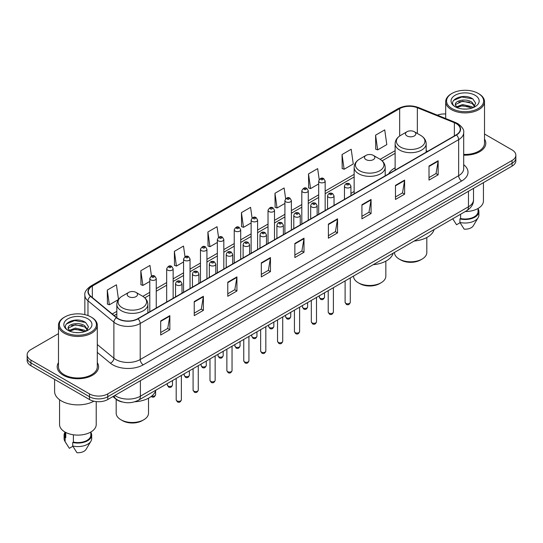 <?xml version="1.0" encoding="UTF-8"?>
<svg xmlns="http://www.w3.org/2000/svg" width="543" height="543" viewBox="0 0 543 543"><rect width="100%" height="100%" fill="white"/><g stroke="black" fill="none" stroke-linecap="round" stroke-linejoin="round"><path stroke-width="0.81" d="M354.151 191.469A22.854 13.195 0 0 0 350.927 193.607M395.128 167.807A22.854 13.195 0 0 0 388.7 173.835M122.256 401.976A12.937 7.466 180 0 1 116.087 399.241L112.869 396.587M58.488 333.633L30.937 349.543A12.937 7.466 0 0 0 27.15 354.823L27.15 360.457A12.937 7.466 0 0 0 30.937 365.738L89.48 399.533A12.937 7.466 0 0 0 107.772 399.533L512.063 166.117A12.937 7.466 0 0 0 515.85 160.837L515.85 158.02A12.937 7.466 0 0 1 512.063 163.3A12.937 7.466 0 0 0 515.85 158.02L515.85 155.203A12.937 7.466 0 0 0 512.063 149.922L484.512 134.019M27.15 354.823A12.937 7.466 0 0 0 30.937 360.104L89.48 393.899A12.937 7.466 0 0 0 107.772 393.899L107.772 396.716L512.063 163.3L107.772 396.716A12.937 7.466 0 0 1 89.48 396.716A12.937 7.466 0 0 0 107.772 396.716L107.772 399.533M30.937 360.104L30.937 362.921L89.48 396.716L30.937 362.921A12.937 7.466 0 0 1 27.15 357.64A12.937 7.466 0 0 0 30.937 362.921L30.937 365.738M58.488 362.636A20.695 11.946 0 0 0 57.198 366.79A20.695 11.946 0 0 0 63.259 375.24A20.695 11.946 0 0 0 85.814 377.833A20.695 11.946 0 0 0 98.588 366.79A20.695 11.946 0 0 0 97.299 362.636A20.695 11.946 0 0 1 98.588 366.79A20.695 11.946 0 0 1 85.814 377.833A20.695 11.946 0 0 1 63.259 375.24A20.695 11.946 0 0 1 57.198 366.79A20.695 11.946 0 0 1 58.488 362.636M456.201 123.594A13.799 7.969 180 0 1 460.247 129.22A13.799 7.969 180 0 1 456.201 134.854L137.773 318.7A13.799 7.969 180 0 1 116.711 317.635L90.796 296.268A13.799 7.969 180 0 1 88.305 291.7A13.799 7.969 180 0 1 92.344 286.066L399.675 108.627A13.799 7.969 180 0 1 417.35 107.738L454.362 122.698A13.799 7.969 180 0 1 456.201 123.594M456.446 123.451A14.145 8.165 0 0 0 454.559 122.535L417.547 107.575A14.145 8.165 0 0 0 399.438 108.485L92.1 285.923A14.145 8.165 0 0 0 90.518 296.383L116.433 317.75A14.145 8.165 0 0 0 138.017 318.843L456.446 134.997A14.145 8.165 0 0 0 456.446 123.451M160.701 320.92L160.701 335.004L169.85 329.723L169.85 315.639L160.701 320.92M160.701 332.506L167.746 328.434L169.81 316.107A3.448 1.989 -120 0 0 169.85 315.639M167.685 328.474L169.85 329.723M194.238 301.555L194.238 315.639L203.387 310.358L203.387 296.274L194.238 301.555M194.238 313.141L201.283 309.076L203.347 296.743A3.448 1.989 -120 0 0 203.387 296.274M201.222 309.11L203.387 310.358M227.775 282.19L227.775 296.274L236.924 290.994L236.924 276.91L227.775 282.19M227.775 293.777L234.82 289.711L236.891 277.378A3.448 1.989 -120 0 0 236.924 276.91M234.759 289.745L236.924 290.994M261.319 262.832L261.319 276.91L270.462 271.629L270.462 257.552L261.319 262.832M261.319 274.412L268.364 270.346L270.428 258.02A3.448 1.989 -120 0 0 270.462 257.552M268.296 270.38L270.462 271.629M429.011 166.015L429.011 180.1L438.153 174.819L438.153 160.735L429.011 166.015M429.011 177.595L436.056 173.529L438.12 161.203A3.448 1.989 -120 0 0 438.153 160.735M435.988 173.57L438.153 174.819M395.467 185.38L395.467 199.457L404.616 194.177L404.616 180.1L395.467 185.38M395.467 196.96L402.512 192.894L404.583 180.561A3.448 1.989 -120 0 0 404.616 180.1M402.451 192.928L404.616 194.177M361.93 204.738L361.93 218.822L371.079 213.542L371.079 199.457L361.93 204.738M361.93 216.324L368.975 212.259L371.039 199.926A3.448 1.989 -120 0 0 371.079 199.457M368.914 212.293L371.079 213.542M328.393 224.103L328.393 238.187L337.542 232.906L337.542 218.822L328.393 224.103M328.393 235.689L335.438 231.623L337.502 219.291A3.448 1.989 -120 0 0 337.542 218.822M335.377 231.657L337.542 232.906M294.856 243.468L294.856 257.552L303.999 252.271L303.999 238.187L294.856 243.468M294.856 255.054L301.901 250.981L303.965 238.655A3.448 1.989 -120 0 0 303.999 238.187M301.84 251.022L303.999 252.271M463.695 155.155A20.695 11.946 0 0 0 485.802 143.237A20.695 11.946 0 0 0 484.512 139.076A20.695 11.946 0 0 1 485.802 143.237A20.695 11.946 0 0 1 463.695 155.155M107.772 393.899L512.063 160.484A12.937 7.466 0 0 0 515.85 155.203M445.701 113.982A12.937 7.466 0 0 0 437.325 115.15M185 256.696L183.507 246.074L174.364 251.355L174.507 265.351M151.463 276.082L149.97 265.432L140.82 270.719L140.97 284.715M118.483 299.431L116.433 284.797L107.283 290.077L107.433 304.08M285.632 198.738L284.125 187.98L274.975 193.26L275.125 207.263M319.189 179.509L317.662 168.622L308.512 173.903L308.662 187.898M342.049 154.538L344.119 169.253L353.262 163.972L351.199 149.257L342.049 154.538L342.199 168.534M375.593 135.173L377.656 149.888L386.799 144.608L384.736 129.892L375.593 135.173L375.736 149.169M218.537 237.345L217.044 226.709L207.901 231.99L208.044 245.986M252.081 218.021L250.581 207.345L241.438 212.625L241.587 226.621M241.438 212.625L243.502 227.341L251.131 222.935M243.502 227.341L241.438 226.567M274.975 193.26L277.039 207.976L284.912 203.435M277.039 207.976L274.975 207.209M308.512 173.903L310.576 188.611L318.693 183.928M310.576 188.611L308.512 187.844M344.119 169.253L342.049 168.479M377.656 149.888L375.593 149.115M207.901 231.99L209.965 246.705L217.349 242.443M209.965 246.705L207.901 245.931M174.364 251.355L176.427 266.07L183.568 261.943M176.427 266.07L174.364 265.296M140.82 270.719L142.89 285.428L149.787 281.45M142.89 285.428L140.82 284.661M107.283 290.077L109.347 304.793L118.381 299.58M109.347 304.793L107.283 304.019M452 108.559A18.543 10.704 0 0 0 478.22 108.559A18.543 10.704 0 0 0 478.22 93.416L478.831 93.769A19.405 11.199 0 0 1 484.512 101.69A19.405 11.199 0 0 1 472.532 112.041A19.405 11.199 0 0 1 451.389 109.611A19.405 11.199 0 0 1 445.701 101.69A19.405 11.199 0 0 1 451.389 93.769L452 93.416A18.543 10.704 0 0 0 452 108.559M463.695 154.409A19.405 11.199 0 0 0 484.512 143.237L484.512 101.69M465.249 211.553A18.326 10.582 0 0 0 483.433 200.971L483.433 182.652M462.751 108.994L466.037 109.089M456.31 106.93L462.582 104.534L472.003 106.733L473.143 107.65M456.887 107.528L462.582 105.654L472.206 107.996M455.36 104.568L456.975 107.609M455.38 104.867C454.328 100.53 466.227 97.95 472.003 102.26L474.799 106.129M455.421 105.138L455.692 104.412L462.582 101.181L472.003 103.38L474.582 106.421M473.476 107.514L475.675 103.19L472.892 98.989C463.023 91.896 445.498 101.242 455.618 106.971L456.12 107.276M475.05 95.249A14.057 8.118 0 0 0 455.163 95.249A14.057 8.118 0 0 0 455.163 106.727A14.057 8.118 0 0 0 475.05 106.727A14.057 8.118 0 0 0 475.05 95.249M452.74 218.775L456.534 224.761L460.091 222.705M457.186 107.894L455.401 105.03M460.607 214.234L460.607 218.537A12.937 7.466 0 0 0 478.044 211.539L478.044 208.471M478.831 93.769L478.22 93.416A18.543 10.704 0 0 0 452 93.416M460.607 218.537L459.935 218.924L459.935 222.44L464.156 229.16A8.627 4.982 0 0 0 473.258 225.834L478.152 217.655A13.799 7.969 0 0 0 478.906 215.055L478.906 211.539A13.799 7.969 0 0 0 478.044 208.763M459.935 222.44A13.799 7.969 0 0 0 478.152 217.655M459.935 218.924A13.799 7.969 0 0 0 478.906 211.539M453.561 100.401L461.815 97.014L472.702 98.86M458.72 102.043L461.815 101.48L469.586 102.152M458.72 106.516L461.815 105.953L469.586 106.618M394.483 252.407L394.483 252.481A16.168 9.333 0 0 0 399.22 259.079L400.748 259.961A14.016 8.091 0 0 0 420.56 259.961L422.087 259.079A16.168 9.333 0 0 0 426.825 252.481L426.825 237.501M400.748 259.961L399.22 259.079A16.168 9.333 0 0 0 422.087 259.079M406.992 135.947A5.172 2.986 0 0 0 414.309 135.947A5.172 2.986 0 0 0 414.309 131.725L420.737 135.431A14.261 8.233 0 0 1 420.737 147.078A14.261 8.233 0 0 1 400.571 147.078A14.261 8.233 0 0 1 400.571 135.431C397.062 137.522 395.243 140.291 395.128 143.746A15.523 8.959 0 0 0 399.675 150.078A15.523 8.959 0 0 0 416.596 152.026A15.523 8.959 0 0 0 426.174 143.746C426.065 140.291 424.246 137.522 420.737 135.431L414.309 131.725A5.172 2.986 0 0 0 406.992 131.725A5.172 2.986 0 0 0 406.992 135.947M414.207 241.024A23.716 13.69 0 0 0 434.101 229.54M353.507 276.068L353.507 276.136A16.168 9.333 0 0 0 358.244 282.74L359.765 283.622A14.016 8.091 0 0 0 379.584 283.622L381.111 282.74A16.168 9.333 0 0 0 385.842 276.136L385.842 261.156M359.765 283.622L358.244 282.74A16.168 9.333 0 0 0 381.111 282.74M366.016 159.608A5.172 2.986 0 0 0 373.333 159.608A5.172 2.986 0 0 0 373.333 155.379L379.761 159.092A14.261 8.233 0 0 1 379.761 170.733A14.261 8.233 0 0 1 359.595 170.733A14.261 8.233 0 0 1 359.595 159.092C356.079 161.176 354.267 163.945 354.151 167.4A15.523 8.959 0 0 0 358.699 173.74A15.523 8.959 0 0 0 375.613 175.681A15.523 8.959 0 0 0 385.197 167.4C385.082 163.945 383.27 161.176 379.761 159.092L373.333 155.379A5.172 2.986 0 0 0 366.016 155.379A5.172 2.986 0 0 0 366.016 159.608M373.231 264.679A23.716 13.69 0 0 0 393.125 253.194M116.175 399.315L116.175 413.162A16.168 9.333 0 0 0 120.913 419.759L122.44 420.642A14.016 8.091 0 0 0 142.252 420.642L143.78 419.759A16.168 9.333 0 0 0 148.517 413.162L148.517 398.182M122.44 420.642L120.913 419.759A16.168 9.333 0 0 0 143.78 419.759M128.691 296.627A5.172 2.986 0 0 0 136.008 296.627A5.172 2.986 0 0 0 136.008 292.406L142.429 296.111A14.261 8.233 0 0 1 142.429 307.752A14.261 8.233 0 0 1 122.263 307.752A14.261 8.233 0 0 1 122.263 296.111C118.754 298.195 116.935 300.965 116.826 304.419A15.523 8.959 0 0 0 121.367 310.759A15.523 8.959 0 0 0 138.289 312.7A15.523 8.959 0 0 0 147.872 304.419C147.757 300.965 145.938 298.195 142.429 296.111L136.008 292.406A5.172 2.986 0 0 0 128.691 292.406A5.172 2.986 0 0 0 128.691 296.627M134.8 401.779A23.716 13.69 0 0 0 155.793 390.22M64.78 332.112A18.543 10.704 0 0 0 91 332.112A18.543 10.704 0 0 0 91 316.976L91.611 317.329A19.405 11.199 0 0 1 97.299 325.25A19.405 11.199 0 0 1 85.319 335.601A19.405 11.199 0 0 1 64.169 333.171A19.405 11.199 0 0 1 58.488 325.25A19.405 11.199 0 0 1 64.169 317.329L64.78 316.976A18.543 10.704 0 0 0 64.78 332.112M58.488 325.25L58.488 366.79A19.405 11.199 0 0 0 64.169 374.718A19.405 11.199 0 0 0 85.319 377.141A19.405 11.199 0 0 0 97.299 366.79L97.299 325.25M54.605 379.401L54.605 391.435A23.281 13.446 0 0 0 61.427 400.944A23.281 13.446 0 0 0 93.891 401.202M59.567 399.729L59.567 424.531A18.326 10.582 0 0 0 64.936 432.011A18.326 10.582 0 0 0 84.905 434.305A18.326 10.582 0 0 0 96.22 424.531L96.22 401.589M75.538 332.547L78.823 332.642M69.09 330.483L75.368 328.087L84.783 330.293L85.923 331.21M69.667 331.087L75.368 329.207L84.993 331.549M68.147 328.121L69.755 331.162M68.167 328.427C67.115 324.083 79.013 321.51 84.783 325.82L87.586 329.689M68.208 328.691L68.479 327.972L75.368 324.734L84.783 326.94L87.362 329.981M86.256 331.067L88.461 326.743L85.672 322.549C75.81 315.456 58.277 324.802 68.404 330.531L68.907 330.836M87.837 318.809A14.057 8.118 0 0 0 67.95 318.809A14.057 8.118 0 0 0 67.95 330.287A14.057 8.118 0 0 0 87.837 330.287A14.057 8.118 0 0 0 87.837 318.809M64.956 432.024L64.956 435.092A12.937 7.466 0 0 0 65.764 437.692L65.764 432.466M64.956 432.323A13.799 7.969 0 0 0 64.094 435.092L64.094 438.615A13.799 7.969 0 0 0 64.848 441.215A13.799 7.969 0 0 0 65.099 441.602L69.321 448.314L72.877 446.265M65.099 441.602L65.099 438.079L65.764 437.692M64.094 435.092A13.799 7.969 0 0 0 65.099 438.079M69.972 331.454L68.187 328.583M73.386 434.787L73.386 442.097A12.937 7.466 0 0 0 90.83 435.092L90.83 432.024M91.611 317.329L91 316.976A18.543 10.704 0 0 0 64.78 316.976M73.386 442.097L72.721 442.477L72.721 446L76.943 452.713A8.627 4.982 0 0 0 86.045 449.394L90.932 441.215A13.799 7.969 0 0 0 91.692 438.615L91.692 435.092A13.799 7.969 0 0 0 90.83 432.323M72.721 446A13.799 7.969 0 0 0 90.932 441.215M72.721 442.477A13.799 7.969 0 0 0 91.692 435.092M66.348 323.954L74.601 320.567L85.482 322.42M71.506 325.603L74.601 325.04L82.373 325.705M71.506 330.076L74.601 329.513L82.373 330.178M114.844 395.453A17.247 9.957 0 0 0 116.005 396.193A17.247 9.957 0 0 0 140.393 396.193L468.46 206.781A17.247 9.957 0 0 0 473.516 199.743C473.639 204.019 471.358 207.684 466.675 210.732L138.608 400.137A8.627 4.982 60 0 0 140.393 396.193L140.393 380.697M468.46 191.292L468.46 206.781A8.627 4.982 60 0 1 466.675 210.732M114.145 395.854A8.627 5.769 129.5 0 0 115.652 398.657L113.032 396.499M512.063 166.117L512.063 160.484M89.48 399.533L89.48 393.899M463.695 164.705A21.557 12.448 180 0 1 461.693 180.975L143.264 364.821A4.31 2.491 60 0 1 140.209 359.541L458.645 175.694A17.247 9.957 0 0 0 463.695 168.656L463.695 132.601A17.247 9.957 180 0 1 458.645 139.646A4.31 2.491 -120 0 0 456.446 134.997M143.264 364.821A21.557 12.448 180 0 1 112.774 364.821A21.557 12.448 180 0 1 110.358 363.158L97.299 352.393M116.433 317.75A4.31 2.885 129.5 0 0 113.887 322.162L113.887 358.21A17.247 9.957 0 0 0 115.822 359.541A17.247 9.957 0 0 0 140.209 359.541L140.209 323.492A17.247 9.957 180 0 1 113.887 322.162L87.973 300.788A17.247 9.957 180 0 1 84.851 295.08L84.851 314.621M463.695 132.601C464.272 129.913 462.29 126.906 457.749 123.587L455.482 122.487A4.31 2.023 112 0 0 454.559 122.535M455.482 122.487L418.47 107.528C411.329 104.996 404.549 105.362 398.134 108.627A4.31 2.491 60 0 1 399.438 108.485M92.1 285.923A4.31 2.491 -120 0 0 90.796 286.066C86.323 289.283 84.341 292.283 84.851 295.08M90.518 296.383A4.31 2.885 129.5 0 0 87.973 300.788L87.973 315.558M418.47 107.528A4.31 2.023 112 0 0 417.547 107.575M138.017 318.843A4.31 2.491 60 0 1 140.209 323.492L458.645 139.646L458.645 175.694A4.31 2.491 60 0 0 461.693 180.975M97.299 344.527L113.887 358.21A4.31 2.885 -50.5 0 1 110.358 363.158M92.344 286.066L92.344 297.544M454.362 122.698L454.362 135.92M417.35 107.738L417.35 133.476M427.66 151.334L426.174 150.737M399.675 108.627L399.675 135.994M395.128 150.683L380.154 159.33M354.151 174.344L325.162 191.082M318.693 194.815L308.275 200.829M301.806 204.568L291.381 210.582M284.912 214.315L274.493 220.336M268.025 224.069L257.599 230.089M251.131 233.823L240.705 239.836M234.237 243.576L223.818 249.59M217.349 253.323L206.924 259.344M200.455 263.077L190.036 269.097M183.568 272.83L173.142 278.851M166.674 282.584L156.255 288.598M149.787 292.331L142.829 296.349M116.826 311.363L112.286 313.983M294.856 243.916L303.965 238.655M328.393 224.551L337.502 219.291M361.93 205.186L371.039 199.926M395.467 185.821L404.583 180.561M429.011 166.463L438.12 161.203M261.319 263.274L270.428 258.02M227.775 282.638L236.891 277.378M194.238 302.003L203.347 296.743M160.701 321.368L169.81 316.107M350.283 302.315C349.427 304.643 348.104 305.322 346.312 304.358L345.104 302.315A2.586 1.493 0 0 0 345.864 303.374A2.586 1.493 0 0 0 348.681 303.693A2.586 1.493 0 0 0 350.283 302.315L350.283 277.928M345.409 187.457A3.231 1.867 180 0 1 344.459 186.134C345.287 183.48 346.977 182.713 349.536 183.826L350.927 186.134A3.231 1.867 180 0 1 348.932 187.858A3.231 1.867 180 0 1 345.409 187.457M348.457 183.934A1.079 0.624 0 0 0 346.929 183.934A1.079 0.624 0 0 0 346.929 184.817A1.079 0.624 0 0 0 348.457 184.817A1.079 0.624 0 0 0 348.457 183.934M333.388 312.069C332.54 314.39 331.216 315.076 329.418 314.112L328.216 312.069A2.586 1.493 0 0 0 328.97 313.121A2.586 1.493 0 0 0 331.793 313.447A2.586 1.493 0 0 0 333.388 312.069L333.388 287.681M328.515 197.204A3.231 1.867 180 0 1 327.565 195.887C328.393 193.233 330.083 192.466 332.642 193.579L334.033 195.887A3.231 1.867 180 0 1 332.038 197.611A3.231 1.867 180 0 1 328.515 197.204M331.563 193.688A1.079 0.624 0 0 0 330.042 193.688A1.079 0.624 0 0 0 330.042 194.564A1.079 0.624 0 0 0 331.563 194.564A1.079 0.624 0 0 0 331.563 193.688M316.501 321.816C315.646 324.144 314.322 324.829 312.53 323.859L311.322 321.816A2.586 1.493 0 0 0 312.082 322.875A2.586 1.493 0 0 0 314.899 323.2A2.586 1.493 0 0 0 316.501 321.816L316.501 297.435M311.621 206.958A3.231 1.867 180 0 1 310.677 205.641C311.506 202.987 313.196 202.213 315.748 203.333L317.146 205.641A3.231 1.867 180 0 1 315.15 207.365A3.231 1.867 180 0 1 311.621 206.958M314.675 203.435A1.079 0.624 0 0 0 313.148 203.435A1.079 0.624 0 0 0 313.148 204.317A1.079 0.624 0 0 0 314.675 204.317A1.079 0.624 0 0 0 314.675 203.435M299.607 331.569C298.752 333.897 297.428 334.576 295.636 333.612L294.435 331.569A2.586 1.493 0 0 0 295.188 332.628A2.586 1.493 0 0 0 298.012 332.947A2.586 1.493 0 0 0 299.607 331.569L299.607 307.189M294.734 216.711A3.231 1.867 180 0 1 293.783 215.388C294.611 212.734 296.302 211.967 298.86 213.08L300.252 215.388A3.231 1.867 180 0 1 298.256 217.112A3.231 1.867 180 0 1 294.734 216.711M297.781 213.189A1.079 0.624 0 0 0 296.254 213.189A1.079 0.624 0 0 0 296.254 214.071A1.079 0.624 0 0 0 297.781 214.071A1.079 0.624 0 0 0 297.781 213.189M282.713 341.323C281.865 343.651 280.541 344.33 278.742 343.366L277.541 341.323A2.586 1.493 0 0 0 278.301 342.382A2.586 1.493 0 0 0 281.118 342.701A2.586 1.493 0 0 0 282.713 341.323L282.713 316.942M277.84 226.465A3.231 1.867 180 0 1 276.896 225.141C277.724 222.487 279.414 221.72 281.966 222.834L283.365 225.141A3.231 1.867 180 0 1 281.369 226.865A3.231 1.867 180 0 1 277.84 226.465M280.894 222.942A1.079 0.624 0 0 0 279.367 222.942A1.079 0.624 0 0 0 279.367 223.825A1.079 0.624 0 0 0 280.894 223.825A1.079 0.624 0 0 0 280.894 222.942M265.826 351.077C264.97 353.405 263.647 354.084 261.855 353.12L260.654 351.077A2.586 1.493 0 0 0 261.407 352.129A2.586 1.493 0 0 0 264.231 352.455A2.586 1.493 0 0 0 265.826 351.077L265.826 326.689M260.952 236.212A3.231 1.867 180 0 1 260.002 234.895C260.83 232.241 262.52 231.474 265.079 232.587L266.47 234.895A3.231 1.867 180 0 1 264.475 236.619A3.231 1.867 180 0 1 260.952 236.212M264 232.696A1.079 0.624 0 0 0 262.473 232.696A1.079 0.624 0 0 0 262.473 233.571A1.079 0.624 0 0 0 264 233.571A1.079 0.624 0 0 0 264 232.696M248.932 360.824C248.083 363.152 246.76 363.837 244.961 362.867L243.759 360.824A2.586 1.493 0 0 0 244.52 361.882A2.586 1.493 0 0 0 247.336 362.208A2.586 1.493 0 0 0 248.932 360.824L248.932 336.443M244.058 245.965A3.231 1.867 180 0 1 243.115 244.649C243.936 241.995 245.633 241.221 248.185 242.341L249.583 244.649A3.231 1.867 180 0 1 247.581 246.373A3.231 1.867 180 0 1 244.058 245.965M247.106 242.443A1.079 0.624 0 0 0 245.585 242.443A1.079 0.624 0 0 0 245.585 243.325A1.079 0.624 0 0 0 247.106 243.325A1.079 0.624 0 0 0 247.106 242.443M232.044 370.577C231.189 372.905 229.865 373.584 228.074 372.62L226.865 370.577A2.586 1.493 0 0 0 227.626 371.636A2.586 1.493 0 0 0 230.442 371.962A2.586 1.493 0 0 0 232.044 370.577L232.044 346.196M227.171 255.719A3.231 1.867 180 0 1 226.221 254.395C227.049 251.742 228.739 250.975 231.298 252.088L232.689 254.395A3.231 1.867 180 0 1 230.694 256.12A3.231 1.867 180 0 1 227.171 255.719M230.218 252.196A1.079 0.624 0 0 0 228.691 252.196A1.079 0.624 0 0 0 228.691 253.079A1.079 0.624 0 0 0 230.218 253.079A1.079 0.624 0 0 0 230.218 252.196M215.15 380.331C214.302 382.659 212.978 383.338 211.179 382.374L209.978 380.331A2.586 1.493 0 0 0 210.732 381.39A2.586 1.493 0 0 0 213.555 381.709A2.586 1.493 0 0 0 215.15 380.331L215.15 355.95M210.277 265.473A3.231 1.867 180 0 1 209.333 264.149C210.155 261.495 211.845 260.728 214.404 261.841L215.795 264.149A3.231 1.867 180 0 1 213.799 265.873A3.231 1.867 180 0 1 210.277 265.473M213.324 261.95A1.079 0.624 0 0 0 211.804 261.95A1.079 0.624 0 0 0 211.804 262.832A1.079 0.624 0 0 0 213.324 262.832A1.079 0.624 0 0 0 213.324 261.95M198.263 390.084C197.408 392.413 196.084 393.091 194.292 392.127L193.084 390.084A2.586 1.493 0 0 0 193.844 391.136A2.586 1.493 0 0 0 196.661 391.462A2.586 1.493 0 0 0 198.263 390.084L198.263 365.697M193.389 275.22A3.231 1.867 180 0 1 192.439 273.903C193.267 271.249 194.957 270.482 197.516 271.595L198.908 273.903A3.231 1.867 180 0 1 196.912 275.627A3.231 1.867 180 0 1 193.389 275.22M196.437 271.704A1.079 0.624 0 0 0 194.91 271.704A1.079 0.624 0 0 0 194.91 272.579A1.079 0.624 0 0 0 196.437 272.579A1.079 0.624 0 0 0 196.437 271.704M181.369 399.831C180.52 402.159 179.197 402.845 177.398 401.881L176.197 399.831A2.586 1.493 0 0 0 176.95 400.89A2.586 1.493 0 0 0 179.774 401.216A2.586 1.493 0 0 0 181.369 399.831L181.369 375.451M176.495 284.973A3.231 1.867 180 0 1 175.545 283.656C176.373 281.002 178.063 280.229 180.622 281.349L182.014 283.656A3.231 1.867 180 0 1 180.018 285.38A3.231 1.867 180 0 1 176.495 284.973M179.543 281.45A1.079 0.624 0 0 0 178.023 281.45A1.079 0.624 0 0 0 178.023 282.333A1.079 0.624 0 0 0 179.543 282.333A1.079 0.624 0 0 0 179.543 281.45M320.099 298.25A2.586 1.493 0 0 0 322.922 298.575A2.586 1.493 0 0 0 324.517 297.191C323.662 299.519 322.338 300.198 320.546 299.234L319.345 297.191A2.586 1.493 0 0 0 320.099 298.25M325.162 210.514L325.162 181.009A3.231 1.867 180 0 1 323.166 182.733A3.231 1.867 180 0 1 319.644 182.333A3.231 1.867 180 0 1 318.693 181.009L318.693 214.247M321.164 179.692A1.079 0.624 0 0 0 322.691 179.692A1.079 0.624 0 0 0 322.691 178.81A1.079 0.624 0 0 0 321.164 178.81A1.079 0.624 0 0 0 321.164 179.692M303.211 308.003A2.586 1.493 0 0 0 306.028 308.322A2.586 1.493 0 0 0 307.623 306.944C306.775 309.272 305.451 309.951 303.652 308.987L302.451 306.944A2.586 1.493 0 0 0 303.211 308.003M308.275 220.268L308.275 190.763A3.231 1.867 180 0 1 306.279 192.487A3.231 1.867 180 0 1 302.75 192.086A3.231 1.867 180 0 1 301.806 190.763L301.806 224.001M304.277 189.446A1.079 0.624 0 0 0 305.797 189.446A1.079 0.624 0 0 0 305.797 188.564A1.079 0.624 0 0 0 304.277 188.564A1.079 0.624 0 0 0 304.277 189.446M286.317 317.75A2.586 1.493 0 0 0 289.134 318.076A2.586 1.493 0 0 0 290.736 316.698C289.881 319.026 288.557 319.705 286.765 318.741L285.557 316.698A2.586 1.493 0 0 0 286.317 317.75M291.381 230.015L291.381 200.516A3.231 1.867 180 0 1 289.385 202.24A3.231 1.867 180 0 1 285.862 201.833A3.231 1.867 180 0 1 284.912 200.516L284.912 233.748M287.383 199.193A1.079 0.624 0 0 0 288.91 199.193A1.079 0.624 0 0 0 288.91 198.317A1.079 0.624 0 0 0 287.383 198.317A1.079 0.624 0 0 0 287.383 199.193M269.43 327.504A2.586 1.493 0 0 0 272.247 327.829A2.586 1.493 0 0 0 273.842 326.445C272.993 328.773 271.67 329.458 269.871 328.495L268.67 326.445A2.586 1.493 0 0 0 269.43 327.504M274.493 239.768L274.493 210.27A3.231 1.867 180 0 1 272.491 211.994A3.231 1.867 180 0 1 268.968 211.587A3.231 1.867 180 0 1 268.025 210.27L268.025 243.502M270.495 208.946A1.079 0.624 0 0 0 272.016 208.946A1.079 0.624 0 0 0 272.016 208.064A1.079 0.624 0 0 0 270.495 208.064A1.079 0.624 0 0 0 270.495 208.946M252.536 337.257A2.586 1.493 0 0 0 255.353 337.583A2.586 1.493 0 0 0 256.954 336.198C256.099 338.527 254.776 339.205 252.984 338.241L251.776 336.198A2.586 1.493 0 0 0 252.536 337.257M257.599 249.522L257.599 220.017A3.231 1.867 180 0 1 255.604 221.748A3.231 1.867 180 0 1 252.081 221.34A3.231 1.867 180 0 1 251.131 220.017L251.131 253.255M253.601 218.7A1.079 0.624 0 0 0 255.129 218.7A1.079 0.624 0 0 0 255.129 217.818A1.079 0.624 0 0 0 253.601 217.818A1.079 0.624 0 0 0 253.601 218.7M235.642 347.011A2.586 1.493 0 0 0 238.465 347.33A2.586 1.493 0 0 0 240.06 345.952C239.212 348.28 237.888 348.959 236.09 347.995L234.888 345.952A2.586 1.493 0 0 0 235.642 347.011M240.705 259.276L240.705 229.77A3.231 1.867 180 0 1 238.71 231.494A3.231 1.867 180 0 1 235.187 231.094A3.231 1.867 180 0 1 234.237 229.77L234.237 263.009M236.714 228.454A1.079 0.624 0 0 0 238.234 228.454A1.079 0.624 0 0 0 238.234 227.571A1.079 0.624 0 0 0 236.714 227.571A1.079 0.624 0 0 0 236.714 228.454M218.754 356.758A2.586 1.493 0 0 0 221.571 357.084A2.586 1.493 0 0 0 223.173 355.706C222.318 358.034 220.994 358.713 219.202 357.749L217.994 355.706A2.586 1.493 0 0 0 218.754 356.758M223.818 269.023L223.818 239.524A3.231 1.867 180 0 1 221.822 241.248A3.231 1.867 180 0 1 218.293 240.841A3.231 1.867 180 0 1 217.349 239.524L217.349 272.756M219.82 238.201A1.079 0.624 0 0 0 221.347 238.201A1.079 0.624 0 0 0 221.347 237.325A1.079 0.624 0 0 0 219.82 237.325A1.079 0.624 0 0 0 219.82 238.201M201.86 366.511A2.586 1.493 0 0 0 204.684 366.837A2.586 1.493 0 0 0 206.279 365.459C205.424 367.781 204.1 368.466 202.308 367.502L201.107 365.459A2.586 1.493 0 0 0 201.86 366.511M206.924 278.776L206.924 249.278A3.231 1.867 180 0 1 204.928 251.002A3.231 1.867 180 0 1 201.405 250.594A3.231 1.867 180 0 1 200.455 249.278L200.455 282.509M202.933 247.954A1.079 0.624 0 0 0 204.453 247.954A1.079 0.624 0 0 0 204.453 247.072A1.079 0.624 0 0 0 202.933 247.072A1.079 0.624 0 0 0 202.933 247.954M184.973 376.265A2.586 1.493 0 0 0 187.79 376.591A2.586 1.493 0 0 0 189.385 375.206C188.536 377.534 187.213 378.213 185.421 377.249L184.213 375.206A2.586 1.493 0 0 0 184.973 376.265M190.036 288.53L190.036 259.025A3.231 1.867 180 0 1 188.041 260.755A3.231 1.867 180 0 1 184.511 260.348A3.231 1.867 180 0 1 183.568 259.025L183.568 292.263M186.039 257.708A1.079 0.624 0 0 0 187.566 257.708A1.079 0.624 0 0 0 187.566 256.825A1.079 0.624 0 0 0 186.039 256.825A1.079 0.624 0 0 0 186.039 257.708M168.079 386.019A2.586 1.493 0 0 0 170.902 386.338A2.586 1.493 0 0 0 172.498 384.96C171.642 387.288 170.319 387.967 168.527 387.003L167.325 384.96A2.586 1.493 0 0 0 168.079 386.019M173.142 298.283L173.142 268.778A3.231 1.867 180 0 1 171.147 270.502A3.231 1.867 180 0 1 167.624 270.102A3.231 1.867 180 0 1 166.674 268.778L166.674 302.017M169.144 267.461A1.079 0.624 0 0 0 170.672 267.461A1.079 0.624 0 0 0 170.672 266.579A1.079 0.624 0 0 0 169.144 266.579A1.079 0.624 0 0 0 169.144 267.461M151.768 396.023A2.586 1.493 0 0 0 155.603 394.713C154.755 397.042 153.431 397.72 151.633 396.757L151.219 396.458M156.255 308.03L156.255 278.532A3.231 1.867 180 0 1 154.253 280.256A3.231 1.867 180 0 1 150.73 279.849A3.231 1.867 180 0 1 149.787 278.532L149.787 311.763M152.257 277.208A1.079 0.624 0 0 0 153.778 277.208A1.079 0.624 0 0 0 153.778 276.333A1.079 0.624 0 0 0 152.257 276.333A1.079 0.624 0 0 0 152.257 277.208M138.608 400.137C131.671 403.625 124.727 403.625 117.79 400.137L115.652 398.657M473.516 199.743L473.516 188.373M398.134 108.627L90.796 286.066M395.128 153.309L382.123 160.816M354.151 176.97L325.162 193.702M318.693 197.442L308.275 203.455M301.806 207.188L291.381 213.209M284.912 216.942L274.493 222.963M268.025 226.696L257.599 232.709M251.131 236.449L240.705 242.463M234.237 246.196L223.818 252.217M217.349 255.95L206.924 261.97M200.455 265.703L190.036 271.717M183.568 275.457L173.142 281.471M166.674 285.204L156.255 291.224M149.787 294.958L144.798 297.842M116.826 313.99L114.159 315.531M453.466 219.996L452.733 218.781M445.701 118.537L445.701 101.69M426.174 152.196L426.174 143.746M395.128 170.115L395.128 143.746M406.992 131.725L400.571 135.431M385.197 175.851L385.197 167.4M354.151 193.776L354.151 167.4M366.016 155.379L359.595 159.092M147.872 312.87L147.872 304.419M116.826 317.73L116.826 304.419M128.691 292.406L122.263 296.111M66.253 443.556L64.848 441.215M345.104 302.315L345.104 280.921M344.459 199.369L344.459 186.134M350.927 195.636L350.927 186.134M328.216 312.069L328.216 290.668M327.565 209.123L327.565 195.887M334.033 205.39L334.033 195.887M311.322 321.816L311.322 300.422M310.677 218.877L310.677 205.641M317.146 215.143L317.146 205.641M294.435 331.569L294.435 310.175M293.783 228.63L293.783 215.388M300.252 224.897L300.252 215.388M277.541 341.323L277.541 319.929M276.896 238.377L276.896 225.141M283.365 234.644L283.365 225.141M260.654 351.077L260.654 329.676M260.002 248.131L260.002 234.895M266.47 244.398L266.47 234.895M243.759 360.824L243.759 339.429M243.115 257.884L243.115 244.649M249.583 254.151L249.583 244.649M226.865 370.577L226.865 349.183M226.221 267.638L226.221 254.395M232.689 263.905L232.689 254.395M209.978 380.331L209.978 358.937M209.333 277.392L209.333 264.149M215.795 273.652L215.795 264.149M193.084 390.084L193.084 368.683M192.439 287.138L192.439 273.903M198.908 283.405L198.908 273.903M176.197 399.831L176.197 378.437M175.545 296.892L175.545 283.656M182.014 293.159L182.014 283.656M324.517 297.191L324.517 292.806M325.162 181.009L323.771 178.701C321.89 177.351 320.2 178.118 318.693 181.009M319.345 297.191L319.345 295.792M307.623 306.944L307.623 302.56M308.275 190.763L306.876 188.455C305.003 187.104 303.313 187.871 301.806 190.763M302.451 306.944L302.451 305.546M290.736 316.698L290.736 312.306M291.381 200.516L289.989 198.209C288.109 196.851 286.419 197.625 284.912 200.516M285.557 316.698L285.557 315.3M273.842 326.445L273.842 322.06M274.493 210.27L273.095 207.962C271.222 206.605 269.532 207.372 268.025 210.27M268.67 326.445L268.67 325.047M256.954 336.198L256.954 331.814M257.599 220.017L256.208 217.709C254.328 216.358 252.638 217.125 251.131 220.017M251.776 336.198L251.776 334.8M240.06 345.952L240.06 341.567M240.705 229.77L239.314 227.463C237.44 226.112 235.743 226.879 234.237 229.77M234.888 345.952L234.888 344.554M223.173 355.706L223.173 351.314M223.818 239.524L222.42 237.216C220.546 235.859 218.856 236.633 217.349 239.524M217.994 355.706L217.994 354.308M206.279 365.459L206.279 361.068M206.924 249.278L205.532 246.97C203.659 245.612 201.962 246.386 200.455 249.278M201.107 365.459L201.107 364.054M189.385 375.206L189.385 370.821M190.036 259.025L188.638 256.724C186.765 255.366 185.075 256.133 183.568 259.025M184.213 375.206L184.213 373.808M172.498 384.96L172.498 380.575M173.142 268.778L171.751 266.47C169.871 265.12 168.181 265.887 166.674 268.778M167.325 384.96L167.325 383.562M155.603 394.713L155.603 390.838M156.255 278.532L154.857 276.224C152.983 274.867 151.293 275.64 149.787 278.532"/></g></svg>
